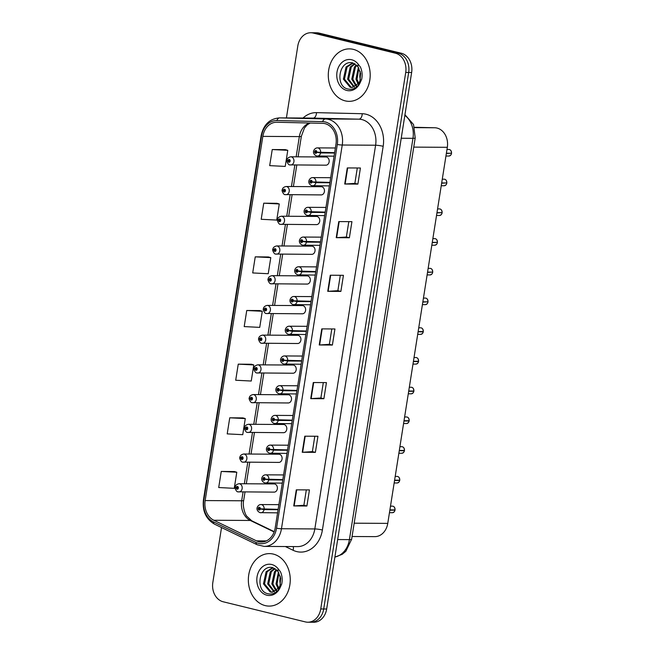 <?xml version="1.0" encoding="UTF-8"?>
<svg xmlns="http://www.w3.org/2000/svg" width="655" height="655" viewBox="0 0 655 655"><rect width="100%" height="100%" fill="white"/><g stroke="black" fill="none" stroke-linecap="round" stroke-linejoin="round"><path stroke-width="0.98" d="M320.565 194.83A4.102 3.275 -89.7 0 0 321.179 194.912A4.102 3.275 -89.7 0 0 324.462 191.211A4.102 3.275 -89.7 0 0 321.842 186.79A4.102 3.275 -89.7 0 0 321.228 186.708L286.022 186.503A4.102 3.275 90.3 0 1 286.636 186.577A4.102 3.275 90.3 0 1 289.256 191.006A4.102 3.275 90.3 0 1 285.981 194.699A4.102 3.275 90.3 0 1 285.367 194.625M315.857 224.559A4.102 3.275 -89.7 0 0 316.471 224.632A4.102 3.275 -89.7 0 0 319.755 220.94A4.102 3.275 -89.7 0 0 317.135 216.51A4.102 3.275 -89.7 0 0 316.521 216.437L281.314 216.224A4.102 3.275 90.3 0 1 281.928 216.297A4.102 3.275 90.3 0 1 284.548 220.727A4.102 3.275 90.3 0 1 281.273 224.428A4.102 3.275 90.3 0 1 280.659 224.346M311.15 254.279A4.102 3.275 -89.7 0 0 311.764 254.353A4.102 3.275 -89.7 0 0 315.047 250.66A4.102 3.275 -89.7 0 0 312.427 246.231A4.102 3.275 -89.7 0 0 311.813 246.157L276.615 245.944A4.102 3.275 90.3 0 1 277.221 246.026A4.102 3.275 90.3 0 1 279.841 250.456A4.102 3.275 90.3 0 1 276.566 254.148A4.102 3.275 90.3 0 1 275.952 254.075M306.442 284A4.102 3.275 -89.7 0 0 307.056 284.082A4.102 3.275 -89.7 0 0 310.339 280.381A4.102 3.275 -89.7 0 0 307.719 275.952A4.102 3.275 -89.7 0 0 307.105 275.878L271.907 275.673A4.102 3.275 90.3 0 1 272.513 275.747A4.102 3.275 90.3 0 1 275.133 280.176A4.102 3.275 90.3 0 1 271.858 283.869A4.102 3.275 90.3 0 1 271.244 283.795M301.734 313.729A4.102 3.275 -89.7 0 0 302.348 313.802A4.102 3.275 -89.7 0 0 305.631 310.11A4.102 3.275 -89.7 0 0 303.011 305.68A4.102 3.275 -89.7 0 0 302.397 305.598L267.199 305.394A4.102 3.275 90.3 0 1 267.805 305.467A4.102 3.275 90.3 0 1 270.425 309.897A4.102 3.275 90.3 0 1 267.15 313.589A4.102 3.275 90.3 0 1 266.536 313.516M297.026 343.449A4.102 3.275 -89.7 0 0 297.64 343.523A4.102 3.275 -89.7 0 0 300.923 339.83A4.102 3.275 -89.7 0 0 298.303 335.401A4.102 3.275 -89.7 0 0 297.689 335.327L262.491 335.114A4.102 3.275 90.3 0 1 263.097 335.196A4.102 3.275 90.3 0 1 265.725 339.618A4.102 3.275 90.3 0 1 262.442 343.318A4.102 3.275 90.3 0 1 261.828 343.236M292.318 373.17A4.102 3.275 -89.7 0 0 292.932 373.244A4.102 3.275 -89.7 0 0 296.216 369.551A4.102 3.275 -89.7 0 0 293.596 365.122A4.102 3.275 -89.7 0 0 292.981 365.048L257.783 364.835A4.102 3.275 90.3 0 1 258.398 364.917A4.102 3.275 90.3 0 1 261.017 369.346A4.102 3.275 90.3 0 1 257.734 373.039A4.102 3.275 90.3 0 1 257.12 372.965M287.61 402.89A4.102 3.275 -89.7 0 0 288.225 402.972A4.102 3.275 -89.7 0 0 291.508 399.272A4.102 3.275 -89.7 0 0 288.888 394.842A4.102 3.275 -89.7 0 0 288.274 394.769L253.076 394.564A4.102 3.275 90.3 0 1 253.69 394.637A4.102 3.275 90.3 0 1 256.31 399.067A4.102 3.275 90.3 0 1 253.026 402.76A4.102 3.275 90.3 0 1 252.412 402.686M282.903 432.619A4.102 3.275 -89.7 0 0 283.517 432.693A4.102 3.275 -89.7 0 0 286.8 429A4.102 3.275 -89.7 0 0 284.18 424.571A4.102 3.275 -89.7 0 0 283.566 424.489L248.368 424.284A4.102 3.275 90.3 0 1 248.982 424.358A4.102 3.275 90.3 0 1 251.602 428.788A4.102 3.275 90.3 0 1 248.319 432.488A4.102 3.275 90.3 0 1 247.705 432.406M278.195 462.34A4.102 3.275 -89.7 0 0 278.809 462.414A4.102 3.275 -89.7 0 0 282.092 458.721A4.102 3.275 -89.7 0 0 279.472 454.292A4.102 3.275 -89.7 0 0 278.858 454.218L243.66 454.005A4.102 3.275 90.3 0 1 244.274 454.087A4.102 3.275 90.3 0 1 246.894 458.508A4.102 3.275 90.3 0 1 243.611 462.209A4.102 3.275 90.3 0 1 242.997 462.127M273.487 492.061A4.102 3.275 -89.7 0 0 274.101 492.134A4.102 3.275 -89.7 0 0 277.384 488.442A4.102 3.275 -89.7 0 0 274.764 484.012A4.102 3.275 -89.7 0 0 274.15 483.939L238.952 483.726A4.102 3.275 90.3 0 1 239.566 483.808A4.102 3.275 90.3 0 1 242.186 488.237A4.102 3.275 90.3 0 1 238.903 491.93A4.102 3.275 90.3 0 1 238.289 491.856M325.273 165.109A4.102 3.275 -89.7 0 0 325.887 165.191A4.102 3.275 -89.7 0 0 329.17 161.49A4.102 3.275 -89.7 0 0 326.55 157.061A4.102 3.275 -89.7 0 0 325.936 156.987L290.73 156.782A4.102 3.275 90.3 0 1 291.344 156.856A4.102 3.275 90.3 0 1 293.964 161.286A4.102 3.275 90.3 0 1 290.689 164.978A4.102 3.275 90.3 0 1 290.075 164.904M414.541 127.291L434.756 127.758A16.4 13.1 90.3 0 1 437.024 128.061A16.4 13.1 90.3 0 1 447.324 147.309L387.76 523.386A16.4 13.1 90.3 0 1 374.816 536.633L352.071 536.502M353.323 49.354A26.241 20.96 -89.7 0 0 349.402 48.871A26.241 20.96 -89.7 0 0 328.392 72.517A26.241 20.96 -89.7 0 0 345.169 100.862A26.241 20.96 -89.7 0 0 349.09 101.345A26.241 20.96 -89.7 0 0 370.091 77.699A26.241 20.96 -89.7 0 0 353.323 49.354A26.241 20.96 -89.7 0 0 349.402 48.871A26.241 20.96 -89.7 0 0 328.392 72.517A26.241 20.96 -89.7 0 0 345.169 100.862A26.241 20.96 -89.7 0 0 349.09 101.345A26.241 20.96 -89.7 0 0 370.091 77.699A26.241 20.96 -89.7 0 0 353.323 49.354M273.381 554.105A26.241 20.96 -89.7 0 0 269.459 553.614A26.241 20.96 -89.7 0 0 248.45 577.268A26.241 20.96 -89.7 0 0 265.226 605.613A26.241 20.96 -89.7 0 0 269.148 606.096A26.241 20.96 -89.7 0 0 290.149 582.451A26.241 20.96 -89.7 0 0 273.381 554.105A26.241 20.96 -89.7 0 0 269.459 553.614A26.241 20.96 -89.7 0 0 248.45 577.268A26.241 20.96 -89.7 0 0 265.226 605.613A26.241 20.96 -89.7 0 0 269.148 606.096A26.241 20.96 -89.7 0 0 290.149 582.451A26.241 20.96 -89.7 0 0 273.381 554.105M324.995 123.639A17.497 13.968 90.3 0 1 335.982 144.166L275.206 527.881A17.497 13.968 90.3 0 1 261.402 542.012A17.497 13.968 90.3 0 1 256.449 540.85L213.8 520.25A17.497 13.968 90.3 0 1 205.154 500.567L262.835 136.379A17.497 13.968 90.3 0 1 276.639 122.248A17.497 13.968 90.3 0 1 276.836 122.248L322.579 123.32A17.497 13.968 90.3 0 1 324.995 123.639M325.265 121.977A19.192 15.327 -89.7 0 0 322.604 121.625L276.86 120.553A19.192 15.327 -89.7 0 0 261.501 136.052L203.82 500.24A19.192 15.327 -89.7 0 0 213.309 521.83L255.958 542.43A19.192 15.327 -89.7 0 0 276.541 528.208L337.309 144.493A19.192 15.327 -89.7 0 0 325.265 121.977M310.748 32.75L316.668 32.783A16.4 13.1 -89.7 0 1 319.116 33.094L401.343 53.243A16.4 13.1 -89.7 0 1 411.643 72.484L326.665 609.003A16.4 13.1 -89.7 0 1 313.72 622.25L310.765 622.234A16.4 13.1 -89.7 0 0 323.709 608.978L408.679 72.468A16.4 13.1 -89.7 0 0 398.387 53.227L316.16 33.069A16.4 13.1 -89.7 0 0 313.704 32.766A16.4 13.1 -89.7 0 1 316.16 33.069L398.387 53.227A16.4 13.1 -89.7 0 1 408.679 72.468L323.709 608.978A16.4 13.1 -89.7 0 1 310.765 622.234L307.801 622.217A16.4 13.1 -89.7 0 0 320.745 608.962L405.723 72.451A16.4 13.1 -89.7 0 0 395.423 53.211L313.196 33.053A16.4 13.1 -89.7 0 0 310.748 32.75A16.4 13.1 -89.7 0 0 297.804 45.997L286.407 117.933M306.9 506.012L303.879 505.275L294.144 505.922A4.372 0.491 -171 0 1 293.735 505.93L306.9 506.012L309.447 489.915L296.289 489.842L293.735 505.93M315.391 452.359L312.378 451.623L302.643 452.269A4.372 0.491 -171 0 1 302.233 452.286L315.391 452.359L317.945 436.263L304.788 436.189L302.233 452.286M323.308 382.594L320.876 397.986L311.133 398.625A4.372 0.491 -171 0 1 310.732 398.633L323.889 398.707L326.444 382.61L313.278 382.536L310.732 398.633M320.876 397.97L323.889 398.707M357.302 167.991L354.863 183.384L345.128 184.014A4.372 0.491 -171 0 1 344.718 184.03L357.884 184.104L360.43 168.007L347.273 167.934L344.718 184.03M354.863 183.367L357.884 184.104M349.385 237.757L346.364 237.02L336.629 237.667A4.372 0.491 -171 0 1 336.228 237.675L349.385 237.757L351.931 221.66L338.774 221.578L336.228 237.675M340.305 275.296L337.865 290.681L328.13 291.319A4.372 0.491 -171 0 1 327.729 291.328L340.887 291.409L343.433 275.313L330.276 275.231L327.729 291.328M337.874 290.664L340.887 291.409M332.388 345.054L329.375 344.317L319.632 344.972A4.372 0.491 -171 0 1 319.231 344.98L332.388 345.054L334.942 328.966L321.777 328.884L319.231 344.98M221.529 527.537L212.826 582.516A16.4 13.1 -89.7 0 0 223.126 601.757L305.353 621.906A16.4 13.1 -89.7 0 0 307.801 622.217M242.907 417.906L229.749 417.8L227.203 433.888L242.743 434.674L245.289 418.586L242.784 417.874M234.408 471.559L221.259 471.444L218.704 487.541L234.244 488.327L236.791 472.23L234.285 471.526M268.403 256.956L255.245 256.842L252.699 272.938L268.231 273.724L270.785 257.628L268.272 256.924M276.901 203.304L263.744 203.189L261.198 219.286L276.729 220.072L279.276 203.975L276.77 203.271M285.392 149.651L272.243 149.545L269.688 165.633L285.228 166.419L287.774 150.331L285.269 149.618M251.405 364.262L238.248 364.147L235.702 380.244L251.242 381.03L253.788 364.933L251.283 364.221M246.747 310.495L244.2 326.591L259.732 327.377L262.287 311.281L259.773 310.568L246.747 310.495L262.287 311.281M329.367 344.334L331.807 328.941M346.364 237.028L348.804 221.644M312.378 451.639L314.809 436.246M303.879 505.283L306.319 489.899M255.245 256.842L270.785 257.628M263.744 203.189L279.276 203.975M272.243 149.545L287.774 150.331M238.248 364.147L253.788 364.933M229.749 417.8L245.289 418.586M221.259 471.444L236.791 472.23M450.583 153.237L446.35 153.491M451.532 153.245C451.377 151.076 450.681 149.839 449.445 149.536L448.945 149.479A3.283 2.62 -89.7 0 1 449.428 149.536A3.283 2.62 -89.7 0 1 451.508 153.245L446.391 153.213M334.639 152.672L316.823 152.173A1.367 1.089 -89.7 0 0 314.67 151.706A1.367 1.089 -89.7 0 0 316.807 152.287L316.168 152.099A0.549 0.434 90.3 0 1 315.309 151.919A0.549 0.434 90.3 0 1 316.177 152.05L316.823 152.173M316.807 152.287L320.573 152.942A4.102 3.275 90.3 0 1 317.364 156.078A4.102 3.275 90.3 0 1 316.75 156.005M334.582 153.024L320.573 152.942M287.25 160.27L287.987 160.663A1.367 1.089 -89.7 0 0 290.132 161.13A1.367 1.089 -89.7 0 0 288.003 160.549L288.642 160.745A0.549 0.434 90.3 0 1 289.502 160.925A0.549 0.434 90.3 0 1 288.634 160.786L287.987 160.663M289.494 160.745L288.642 160.745M288.003 160.549L286.964 160.033C287.185 158.387 288.446 157.306 290.73 156.782M289.494 160.794L288.634 160.786M445.875 182.958L441.642 183.22M446.825 182.966C446.669 180.796 445.973 179.568 444.737 179.257L444.237 179.2A3.283 2.62 -89.7 0 1 444.72 179.257A3.283 2.62 -89.7 0 1 446.8 182.966L441.683 182.933M329.932 182.393L312.116 181.893A1.367 1.089 -89.7 0 0 309.962 181.435A1.367 1.089 -89.7 0 0 312.099 182.016L311.461 181.82A0.549 0.434 90.3 0 1 310.601 181.64A0.549 0.434 90.3 0 1 311.469 181.779L312.116 181.893M312.099 182.016L315.866 182.663A4.102 3.275 90.3 0 1 312.656 185.807A4.102 3.275 90.3 0 1 312.042 185.725M329.874 182.745L315.866 182.663M441.167 212.687L436.934 212.94M442.117 212.687C441.961 210.525 441.265 209.289 440.029 208.986L439.53 208.92A3.283 2.62 -89.7 0 1 440.013 208.986A3.283 2.62 -89.7 0 1 442.092 212.687L436.975 212.662M325.224 212.122L307.408 211.622A1.367 1.089 -89.7 0 0 305.255 211.156A1.367 1.089 -89.7 0 0 307.392 211.737L306.753 211.54A0.549 0.434 90.3 0 1 305.893 211.36A0.549 0.434 90.3 0 1 306.761 211.499L307.408 211.622M307.392 211.737L311.158 212.384A4.102 3.275 90.3 0 1 307.948 215.528A4.102 3.275 90.3 0 1 307.334 215.446M325.167 212.474L311.158 212.384M436.459 242.407L432.226 242.661M437.368 242.399L432.267 242.383M320.516 241.842L302.7 241.343A1.367 1.089 -89.7 0 0 300.547 240.876A1.367 1.089 -89.7 0 0 302.684 241.458L302.045 241.269A0.549 0.434 90.3 0 1 301.185 241.081A0.549 0.434 90.3 0 1 302.053 241.22L302.7 241.343M302.684 241.458L306.45 242.113A4.102 3.275 90.3 0 1 303.24 245.248A4.102 3.275 90.3 0 1 302.626 245.175M320.459 242.194L306.45 242.113M431.751 272.128L427.518 272.39M432.685 272.128L427.559 272.103M315.808 271.563L297.992 271.064A1.367 1.089 -89.7 0 0 295.839 270.597A1.367 1.089 -89.7 0 0 297.976 271.178L297.337 270.99A0.549 0.434 90.3 0 1 296.478 270.81A0.549 0.434 90.3 0 1 297.345 270.941L297.992 271.064M297.976 271.178L301.742 271.833A4.102 3.275 90.3 0 1 298.533 274.969A4.102 3.275 90.3 0 1 297.919 274.895M315.751 271.915L301.742 271.833M282.542 189.991L283.279 190.392A1.367 1.089 -89.7 0 0 285.424 190.859A1.367 1.089 -89.7 0 0 283.296 190.269L283.934 190.466A0.549 0.434 90.3 0 1 284.794 190.646A0.549 0.434 90.3 0 1 283.926 190.515L283.279 190.392M284.786 190.466L283.934 190.466M283.296 190.269L282.256 189.762C282.477 188.116 283.738 187.027 286.022 186.503M284.786 190.515L283.926 190.515M277.835 219.72L278.572 220.113A1.367 1.089 -89.7 0 0 280.717 220.579A1.367 1.089 -89.7 0 0 278.588 219.998L279.226 220.186A0.549 0.434 90.3 0 1 280.086 220.367A0.549 0.434 90.3 0 1 279.218 220.236L278.572 220.113M280.078 220.195L279.226 220.186M278.588 219.998L277.548 219.482C277.769 217.837 279.03 216.748 281.314 216.224M280.078 220.236L279.218 220.236M273.127 249.44L273.864 249.833A1.367 1.089 -89.7 0 0 276.009 250.3A1.367 1.089 -89.7 0 0 273.88 249.719L274.519 249.907A0.549 0.434 90.3 0 1 275.378 250.095A0.549 0.434 90.3 0 1 274.51 249.956L273.864 249.833M275.37 249.915L274.519 249.907M273.88 249.719L272.84 249.203C273.061 247.557 274.322 246.468 276.615 245.944M275.37 249.964L274.51 249.956M352.955 62.978C339.216 59.081 334.73 85.78 347.33 88.859C352.505 90.218 356.77 88.179 360.127 82.751L361.65 79.361C362.551 75.038 362.133 70.928 360.406 67.039L358.252 64.239L357.818 66.507L360.618 73.425L359.955 80.835L358.793 83.242L351.874 87.483L350.147 87.254L343.416 79.14L346.036 67.015L352.595 62.896M358.154 84.151L355.952 79.214L358.383 67.342M358.686 83.406L357 79.214L358.866 68.177M356.05 86.149L351.776 79.189L354.396 67.064L356.451 64.96M356.574 85.764L352.816 79.189L355.436 67.072L356.934 65.443M353.962 87.172L347.6 79.165L350.212 67.039L354.527 63.584M354.478 86.992L348.64 79.165L351.26 67.047L355.01 63.862M352.398 87.467L351.186 87.262L344.464 79.14L347.076 67.023L353.078 63.011M360.275 79.828L359.791 76.086L360.193 71.444M359.791 76.086A12.355 9.866 -89.7 0 0 360.365 79.476M273.004 567.721C259.274 563.832 254.787 590.532 267.387 593.61C272.562 594.969 276.828 592.931 280.176 587.502L281.707 584.113C282.608 579.79 282.19 575.679 280.463 571.79L278.301 568.99L277.867 571.258L280.676 578.177L280.012 585.586L278.85 587.985L271.931 592.235L270.204 592.005L263.474 583.883L266.094 571.766L272.652 567.648M278.211 588.902L276.009 583.965L278.432 572.093M278.735 588.157L277.057 583.965L278.924 572.928M276.107 590.9L271.833 583.941L274.445 571.815L276.508 569.711M276.631 590.515L272.873 583.941L275.493 571.815L276.991 570.194M274.019 591.923L267.649 583.916L270.269 571.79L274.584 568.335M274.535 591.735L268.697 583.916L271.317 571.79L275.067 568.606M272.455 592.218L271.244 592.005L264.522 583.892L267.134 571.766L273.135 567.762M280.332 584.579L279.849 580.838L280.25 576.195M279.849 580.838A12.355 9.866 -89.7 0 0 280.422 584.227M427.044 301.849L422.811 302.111M427.977 301.849L422.852 301.824M311.1 301.284L293.284 300.784A1.367 1.089 -89.7 0 0 291.131 300.326A1.367 1.089 -89.7 0 0 293.268 300.907L292.629 300.71A0.549 0.434 90.3 0 1 291.77 300.53A0.549 0.434 90.3 0 1 292.638 300.67L293.284 300.784M293.268 300.907L297.034 301.554A4.102 3.275 90.3 0 1 293.825 304.698A4.102 3.275 90.3 0 1 293.211 304.616M311.043 301.636L297.034 301.554M423.245 331.856C423.007 333.108 422.147 333.952 420.657 334.369A3.283 2.62 -89.7 0 0 423.22 331.864L422.336 331.577M423.269 331.569L418.144 331.553M306.393 331.012L288.577 330.513A1.367 1.089 -89.7 0 0 286.423 330.046A1.367 1.089 -89.7 0 0 288.56 330.628L287.922 330.439A0.549 0.434 90.3 0 1 287.062 330.251A0.549 0.434 90.3 0 1 287.93 330.39L288.577 330.513M288.56 330.628L292.327 331.283A4.102 3.275 90.3 0 1 289.117 334.418A4.102 3.275 90.3 0 1 288.503 334.337M306.335 331.365L292.327 331.283M423.22 331.864L418.103 331.831M418.537 361.576C418.299 362.837 417.44 363.672 415.95 364.098A3.283 2.62 -89.7 0 0 418.512 361.585L417.628 361.298M418.561 361.29L413.436 361.273M301.685 360.733L283.869 360.234A1.367 1.089 -89.7 0 0 281.715 359.767A1.367 1.089 -89.7 0 0 283.852 360.348L283.214 360.16A0.549 0.434 90.3 0 1 282.354 359.972A0.549 0.434 90.3 0 1 283.222 360.111L283.869 360.234M283.852 360.348L287.619 361.003A4.102 3.275 90.3 0 1 284.409 364.139A4.102 3.275 90.3 0 1 283.795 364.065M301.627 361.085L287.619 361.003M418.512 361.585L413.395 361.552M268.419 279.161L269.156 279.554A1.367 1.089 -89.7 0 0 271.301 280.021A1.367 1.089 -89.7 0 0 269.172 279.439L269.811 279.636A0.549 0.434 90.3 0 1 270.671 279.816A0.549 0.434 90.3 0 1 269.803 279.677L269.156 279.554M270.662 279.636L269.811 279.636M269.172 279.439L268.132 278.924C268.353 277.278 269.614 276.197 271.907 275.673M270.671 279.685L269.803 279.677M263.711 308.882L264.448 309.283A1.367 1.089 -89.7 0 0 266.593 309.75A1.367 1.089 -89.7 0 0 264.464 309.16L265.103 309.356A0.549 0.434 90.3 0 1 265.963 309.537A0.549 0.434 90.3 0 1 265.095 309.406L264.448 309.283M265.955 309.356L265.103 309.356M264.464 309.16L263.425 308.652C263.646 307.007 264.907 305.918 267.199 305.394M265.963 309.406L265.095 309.406M259.003 338.61L259.74 339.003A1.367 1.089 -89.7 0 0 261.885 339.47A1.367 1.089 -89.7 0 0 259.757 338.889L260.395 339.077A0.549 0.434 90.3 0 1 261.255 339.257A0.549 0.434 90.3 0 1 260.387 339.126L259.74 339.003M261.247 339.085L260.395 339.077M259.757 338.889L258.717 338.373C258.938 336.727 260.199 335.638 262.491 335.114M261.255 339.126L260.387 339.126M413.829 391.305C413.592 392.558 412.732 393.393 411.242 393.819A3.283 2.62 -89.7 0 0 413.804 391.305L412.92 391.019M413.87 391.027C413.723 388.857 413.018 387.621 411.782 387.318A3.283 2.62 -89.7 0 0 411.283 387.261L411.782 387.318A3.283 2.62 -89.7 0 1 413.854 391.027L408.728 390.994M296.977 390.454L279.161 389.954A1.367 1.089 -89.7 0 0 277.008 389.488A1.367 1.089 -89.7 0 0 279.145 390.077L278.506 389.881A0.549 0.434 90.3 0 1 277.646 389.7A0.549 0.434 90.3 0 1 278.514 389.831L279.161 389.954M279.145 390.077L282.911 390.724A4.102 3.275 90.3 0 1 279.701 393.86A4.102 3.275 90.3 0 1 279.087 393.786M296.92 390.806L282.911 390.724M413.804 391.305L408.687 391.281M409.121 421.026C408.884 422.279 408.024 423.114 406.534 423.539A3.283 2.62 -89.7 0 0 409.097 421.026L408.212 420.747M409.162 420.747C409.015 418.578 408.311 417.35 407.074 417.038A3.283 2.62 -89.7 0 0 406.575 416.981L407.074 417.038A3.283 2.62 -89.7 0 1 409.146 420.747L404.02 420.715M292.269 420.174L274.453 419.675A1.367 1.089 -89.7 0 0 272.308 419.216A1.367 1.089 -89.7 0 0 274.437 419.798L273.798 419.601A0.549 0.434 90.3 0 1 272.938 419.421A0.549 0.434 90.3 0 1 273.806 419.56L274.453 419.675M274.437 419.798L278.203 420.444A4.102 3.275 90.3 0 1 274.994 423.589A4.102 3.275 90.3 0 1 274.38 423.507M292.212 420.526L278.203 420.444M409.097 421.026L403.979 421.001M404.413 450.746C404.176 451.999 403.316 452.842 401.826 453.26A3.283 2.62 -89.7 0 0 404.389 450.755L403.505 450.468M404.454 450.468C404.307 448.307 403.603 447.07 402.366 446.767A3.283 2.62 -89.7 0 0 401.867 446.702L402.366 446.767A3.283 2.62 -89.7 0 1 404.438 450.468L399.313 450.443M287.561 449.903L269.745 449.404A1.367 1.089 -89.7 0 0 267.6 448.937A1.367 1.089 -89.7 0 0 269.729 449.518L269.09 449.33A0.549 0.434 90.3 0 1 268.231 449.142A0.549 0.434 90.3 0 1 269.099 449.281L269.745 449.404M269.729 449.518L273.495 450.173A4.102 3.275 90.3 0 1 270.286 453.309A4.102 3.275 90.3 0 1 269.672 453.235M287.504 450.255L273.495 450.173M404.389 450.755L399.272 450.722M399.706 480.467C399.468 481.728 398.608 482.563 397.118 482.989A3.283 2.62 -89.7 0 0 399.681 480.475L398.797 480.189M399.746 480.189C399.599 478.027 398.895 476.791 397.659 476.488A3.283 2.62 -89.7 0 0 397.159 476.422L397.659 476.488A3.283 2.62 -89.7 0 1 399.73 480.197L394.605 480.164M282.854 479.624L265.038 479.124A1.367 1.089 -89.7 0 0 262.892 478.658A1.367 1.089 -89.7 0 0 265.021 479.239L264.383 479.051A0.549 0.434 90.3 0 1 263.523 478.87A0.549 0.434 90.3 0 1 264.391 479.001L265.038 479.124M265.021 479.239L268.787 479.894A4.102 3.275 90.3 0 1 265.578 483.03A4.102 3.275 90.3 0 1 264.964 482.956M282.796 479.976L268.787 479.894M399.681 480.475L394.564 480.442M394.998 510.196C394.76 511.449 393.901 512.284 392.41 512.709A3.283 2.62 -89.7 0 0 394.973 510.196L394.097 509.909M395.039 509.917C394.891 507.748 394.187 506.511 392.951 506.209A3.283 2.62 -89.7 0 0 392.451 506.151L392.951 506.209A3.283 2.62 -89.7 0 1 395.022 509.917L389.897 509.885M278.146 509.344L260.33 508.845A1.367 1.089 -89.7 0 0 258.185 508.378A1.367 1.089 -89.7 0 0 260.313 508.968L259.675 508.771A0.549 0.434 90.3 0 1 258.815 508.591A0.549 0.434 90.3 0 1 259.683 508.722L260.33 508.845M260.313 508.968L264.08 509.615A4.102 3.275 90.3 0 1 260.87 512.75A4.102 3.275 90.3 0 1 260.256 512.677M278.088 509.696L264.08 509.615M394.973 510.196L389.856 510.171M254.296 368.331L255.032 368.724A1.367 1.089 -89.7 0 0 257.186 369.191A1.367 1.089 -89.7 0 0 255.049 368.609L255.687 368.798A0.549 0.434 90.3 0 1 256.547 368.986A0.549 0.434 90.3 0 1 255.679 368.847L255.032 368.724M256.539 368.806L255.687 368.798M255.049 368.609L254.009 368.094C254.23 366.448 255.491 365.359 257.783 364.835M256.547 368.855L255.679 368.847M249.588 398.052L250.325 398.445A1.367 1.089 -89.7 0 0 252.478 398.911A1.367 1.089 -89.7 0 0 250.341 398.33L250.98 398.527A0.549 0.434 90.3 0 1 251.839 398.707A0.549 0.434 90.3 0 1 250.971 398.567L250.325 398.445M251.831 398.527L250.98 398.527M250.341 398.33L249.301 397.814C249.522 396.169 250.783 395.088 253.076 394.564M251.839 398.576L250.971 398.567M244.88 427.781L245.617 428.173A1.367 1.089 -89.7 0 0 247.77 428.64A1.367 1.089 -89.7 0 0 245.633 428.051L246.272 428.247A0.549 0.434 90.3 0 1 247.131 428.427A0.549 0.434 90.3 0 1 246.264 428.296L245.617 428.173M247.123 428.247L246.272 428.247M245.633 428.051L244.602 427.543C244.814 425.897 246.075 424.808 248.368 424.284M247.131 428.296L246.264 428.296M240.172 457.501L240.909 457.894A1.367 1.089 -89.7 0 0 243.062 458.361A1.367 1.089 -89.7 0 0 240.925 457.779L241.564 457.968A0.549 0.434 90.3 0 1 242.424 458.148A0.549 0.434 90.3 0 1 241.556 458.017L240.909 457.894M242.415 457.976L241.564 457.968M240.925 457.779L239.894 457.264C240.115 455.618 241.368 454.529 243.66 454.005M242.424 458.017L241.556 458.017M235.464 487.222L236.201 487.615A1.367 1.089 -89.7 0 0 238.355 488.081A1.367 1.089 -89.7 0 0 236.218 487.5L236.856 487.688A0.549 0.434 90.3 0 1 237.716 487.877A0.549 0.434 90.3 0 1 236.848 487.738L236.201 487.615M237.708 487.697L236.856 487.688M236.218 487.5L235.186 486.984C235.407 485.339 236.66 484.25 238.952 483.726M237.716 487.746L236.848 487.738M414.64 127.643L434.756 127.758M413.747 147.113L447.324 147.309M354.183 523.189L387.76 523.386M303.044 118.031A27.338 21.828 90.3 0 1 316.48 112.644L362.223 113.716A27.338 21.828 90.3 0 1 383.175 146.294L322.399 530.001A5.469 0.614 9 0 0 314.826 528.937L375.602 145.222A21.869 17.464 -89.7 0 0 361.871 119.562A21.869 17.464 -89.7 0 0 358.842 119.161L313.098 118.088A21.869 17.464 -89.7 0 0 312.853 118.088A21.869 17.464 -89.7 0 0 312.607 118.088M322.399 530.001A27.338 21.828 90.3 0 1 296.74 551.584A27.338 21.828 90.3 0 1 293.08 550.265L285.359 546.532M297.566 546.606A21.869 17.464 -89.7 0 0 314.826 528.937L281.462 528.741A21.869 17.464 90.3 0 1 264.202 546.409L297.566 546.606M261.501 136.052A5.469 0.614 9 0 1 261.116 135.749C263.523 124.647 269.647 118.694 279.497 117.892A21.869 17.464 90.3 0 1 279.734 117.892L325.478 118.964A21.869 17.464 90.3 0 1 328.507 119.366A21.869 17.464 90.3 0 1 342.238 145.025A5.469 0.614 -171 0 1 337.309 144.493M322.604 121.625A5.469 3.291 91.3 0 1 325.478 118.964L358.842 119.161A5.469 3.291 -88.7 0 0 362.223 113.716M203.82 500.24A5.469 0.614 -171 0 1 203.435 499.937C202.28 511.088 205.989 519.161 214.562 524.172L257.219 544.764L264.202 546.409M213.309 521.83A5.469 3.078 115.8 0 0 214.562 524.172M316.48 112.644A5.469 3.291 -88.7 0 1 313.098 118.088L279.734 117.892A5.469 3.291 91.3 0 0 276.86 120.553M255.958 542.43A5.469 3.078 115.8 0 0 257.219 544.764M276.541 528.208A5.469 0.614 9 0 0 281.462 528.741L342.238 145.025L375.602 145.222A5.469 0.614 9 0 1 383.175 146.294M320.745 608.962L326.665 609.003M405.723 72.451L411.643 72.484M395.423 53.211L401.343 53.243M313.196 33.053L319.116 33.094M293.211 546.581A5.469 3.078 -64.2 0 1 293.08 550.265M205.154 500.567L241.67 500.78A17.497 13.968 -89.7 0 0 250.316 520.463L274.134 531.966M213.8 520.25L250.316 520.463A9.841 5.535 -64.2 0 1 251.749 520.791L274.248 531.655M256.449 540.85L266.372 540.907M309.602 123.017A17.497 13.968 -89.7 0 0 299.351 136.6L296.15 156.815M262.835 136.379L299.351 136.6A9.841 1.114 9 0 0 301.357 136.248L298.099 156.823M294.848 165.003L291.442 186.536M290.14 194.723L286.734 216.256M285.433 224.452L282.027 245.977M280.725 254.173L277.319 275.706M276.017 283.893L272.611 305.427M271.309 313.614L267.903 335.147M266.61 343.343L263.195 364.868M261.902 373.063L258.488 394.597M257.194 402.784L253.78 424.317M252.486 432.513L249.072 454.038M247.778 462.233L244.364 483.758M243.07 491.954L241.67 500.78A9.841 1.114 9 0 0 243.676 500.436C242.285 506.274 245.216 514.56 246.788 516.238L251.749 520.791M319.632 344.972L322.178 328.884M328.13 291.319L330.677 275.239M336.629 237.667L339.175 221.586M345.128 184.014L347.674 167.934M311.133 398.625L313.688 382.536M302.643 452.269L305.189 436.189M294.144 505.922L296.69 489.842M334.901 557.037A21.869 17.464 -89.7 0 0 349.41 539.622L412.969 138.311A21.869 17.464 -89.7 0 0 404.856 115.362M401.228 138.246L412.969 138.311A10.93 1.236 9 0 0 415.204 137.927L351.637 539.237L345.848 551.281L342.164 554.343L334.885 557.102M351.637 539.237A10.93 1.236 9 0 1 349.41 539.622L337.669 539.556M451.492 153.524C451.254 154.776 450.394 155.612 448.904 156.037A3.283 2.62 -89.7 0 0 451.467 153.524M335.376 147.989L317.413 147.883A4.102 3.275 90.3 0 1 318.027 147.956A4.102 3.275 90.3 0 1 320.623 152.59M446.784 183.244C446.546 184.497 445.687 185.332 444.196 185.758A3.283 2.62 -89.7 0 0 446.759 183.244M330.669 177.71L312.705 177.603A4.102 3.275 90.3 0 1 313.319 177.677A4.102 3.275 90.3 0 1 315.915 182.311M442.076 212.965C441.838 214.218 440.979 215.061 439.489 215.479A3.283 2.62 -89.7 0 0 442.051 212.973M325.961 207.43L307.997 207.324A4.102 3.275 90.3 0 1 308.611 207.406A4.102 3.275 90.3 0 1 311.207 212.04M437.384 242.415A3.283 2.62 -89.7 0 0 435.305 238.707A3.283 2.62 -89.7 0 0 434.822 238.641L435.321 238.707C436.558 239.01 437.253 240.246 437.409 242.407M437.368 242.686C437.131 243.947 436.271 244.782 434.781 245.207A3.283 2.62 -89.7 0 0 437.343 242.694M321.253 237.151L303.29 237.044A4.102 3.275 90.3 0 1 303.904 237.126A4.102 3.275 90.3 0 1 306.499 241.76M432.677 272.136A3.283 2.62 -89.7 0 0 430.605 268.427A3.283 2.62 -89.7 0 0 430.114 268.37L430.613 268.427C431.85 268.73 432.546 269.966 432.701 272.136M432.66 272.415C432.423 273.667 431.563 274.502 430.073 274.928A3.283 2.62 -89.7 0 0 432.636 272.415M316.545 266.88L298.582 266.773A4.102 3.275 90.3 0 1 299.196 266.847A4.102 3.275 90.3 0 1 301.791 271.481M358.252 64.239A15.638 12.486 -89.7 0 0 351.678 59.761A15.638 12.486 -89.7 0 0 336.998 72.107A15.638 12.486 -89.7 0 0 346.814 90.456A15.638 12.486 -89.7 0 0 360.127 82.751M278.301 568.99A15.638 12.486 -89.7 0 0 271.735 564.512A15.638 12.486 -89.7 0 0 257.047 576.858A15.638 12.486 -89.7 0 0 266.872 595.207A15.638 12.486 -89.7 0 0 280.176 587.502M427.977 301.857A3.283 2.62 -89.7 0 0 425.897 298.148A3.283 2.62 -89.7 0 0 425.406 298.09L425.906 298.148C427.142 298.459 427.838 299.687 427.993 301.857M427.952 302.135C427.715 303.388 426.855 304.223 425.365 304.649A3.283 2.62 -89.7 0 0 427.928 302.135M311.837 296.6L293.874 296.494A4.102 3.275 90.3 0 1 294.488 296.568A4.102 3.275 90.3 0 1 297.083 301.202M423.269 331.577A3.283 2.62 -89.7 0 0 421.19 327.877A3.283 2.62 -89.7 0 0 420.698 327.811L421.198 327.877C422.434 328.18 423.13 329.416 423.286 331.577M307.13 326.321L289.166 326.215A4.102 3.275 90.3 0 1 289.78 326.296A4.102 3.275 90.3 0 1 292.376 330.931M418.561 361.306A3.283 2.62 -89.7 0 0 416.482 357.597A3.283 2.62 -89.7 0 0 415.99 357.532L416.49 357.597C417.726 357.9 418.43 359.136 418.578 361.298M302.422 356.042L284.458 355.943A4.102 3.275 90.3 0 1 285.072 356.017A4.102 3.275 90.3 0 1 287.668 360.651M297.714 385.77L279.75 385.664A4.102 3.275 90.3 0 1 280.365 385.738A4.102 3.275 90.3 0 1 282.96 390.372M293.006 415.491L275.043 415.385A4.102 3.275 90.3 0 1 275.657 415.458A4.102 3.275 90.3 0 1 278.26 420.092M288.298 445.212L270.335 445.105A4.102 3.275 90.3 0 1 270.949 445.187A4.102 3.275 90.3 0 1 273.553 449.821M283.59 474.932L265.627 474.834A4.102 3.275 90.3 0 1 266.241 474.908A4.102 3.275 90.3 0 1 268.845 479.542M278.891 504.661L260.919 504.555A4.102 3.275 90.3 0 1 261.533 504.628A4.102 3.275 90.3 0 1 264.137 509.262M261.116 135.749L203.435 499.937M279.497 117.892L312.853 118.088M310.183 123.025L307.138 124.9L304.452 128.003L301.357 136.248M296.805 165.019L293.391 186.544M292.097 194.74L288.683 216.265M287.389 224.46L283.975 245.993M282.682 254.181L279.276 275.714M277.974 283.91L274.568 305.435M273.266 313.63L269.86 335.155M268.558 343.351L265.152 364.884M263.85 373.072L260.444 394.605M259.143 402.8L255.737 424.325M254.435 432.521L251.029 454.054M249.727 462.242L246.321 483.775M245.019 491.962L243.676 500.436M404.954 114.707L413.559 124.556L415.204 137.927M448.945 149.479L446.988 149.463M317.413 147.883C314.294 147.752 310.83 153.295 316.529 155.98L334.083 156.177M448.904 156.037L445.949 156.021M325.887 165.191L289.846 164.88C288.241 165.461 286.129 160.213 286.915 160.344M444.237 179.2L442.281 179.183M312.705 177.603C309.586 177.472 306.122 183.015 311.821 185.701L329.375 185.905M444.196 185.758L441.241 185.742M439.53 208.92L437.573 208.912M307.997 207.324C304.886 207.193 301.415 212.736 307.113 215.421L324.667 215.626M439.489 215.479L436.533 215.462M434.822 238.641L432.865 238.633M303.29 237.044C300.178 236.922 296.707 242.465 302.405 245.142L319.959 245.347M434.781 245.207L431.825 245.183M430.114 268.37L428.157 268.353M298.582 266.773C295.471 266.642 291.999 272.185 297.697 274.871L315.252 275.067M430.073 274.928L427.117 274.912M321.179 194.912L285.138 194.601C283.533 195.182 281.421 189.934 282.207 190.065M316.471 224.632L280.43 224.321C278.825 224.902 276.713 219.654 277.499 219.785M311.764 254.353L275.722 254.042C274.118 254.623 272.005 249.375 272.791 249.514M352.521 62.88L357.818 66.507M272.578 567.631L277.867 571.258M425.406 298.09L423.449 298.074M293.874 296.494C290.763 296.363 287.291 301.906 292.99 304.591L310.544 304.796M425.365 304.649L422.409 304.632M420.698 327.811L418.741 327.803M289.166 326.215C286.055 326.084 282.583 331.627 288.282 334.312L305.836 334.517M420.657 334.369L417.702 334.353M415.99 357.532L414.034 357.524M284.458 355.943C281.347 355.812 277.876 361.355 283.574 364.033L301.128 364.237M415.95 364.098L412.994 364.074M307.056 284.082L271.014 283.771C269.41 284.352 267.297 279.104 268.083 279.235M302.348 313.802L266.307 313.491C264.702 314.072 262.589 308.824 263.375 308.955M297.64 343.523L261.599 343.212C259.994 343.793 257.882 338.545 258.668 338.684M411.283 387.261L409.326 387.244M279.75 385.664C276.639 385.533 273.168 391.076 278.866 393.761L296.42 393.958M411.242 393.819L408.286 393.802M406.575 416.981L404.618 416.965M275.043 415.385C271.931 415.254 268.46 420.797 274.158 423.482L291.712 423.687M406.534 423.539L403.578 423.523M401.867 446.702L399.91 446.694M270.335 445.105C267.224 444.974 263.752 450.525 269.451 453.203L287.005 453.407M401.826 453.26L398.87 453.244M397.159 476.422L395.202 476.414M265.627 474.834C262.516 474.703 259.044 480.246 264.743 482.923L282.297 483.128M397.118 482.989L394.163 482.964M392.451 506.151L390.495 506.135M260.919 504.555C257.808 504.424 254.336 509.967 260.035 512.652L277.589 512.849M392.41 512.709L389.455 512.693M292.932 373.244L256.891 372.932C255.286 373.514 253.174 368.266 253.968 368.405M288.225 402.972L252.183 402.661C250.578 403.243 248.466 397.994 249.26 398.125M283.517 432.693L247.475 432.382C245.871 432.963 243.758 427.715 244.552 427.846M278.809 462.414L242.768 462.102C241.163 462.684 239.05 457.436 239.845 457.575M274.101 492.134L238.06 491.823C236.455 492.404 234.343 487.156 235.137 487.295"/></g></svg>
